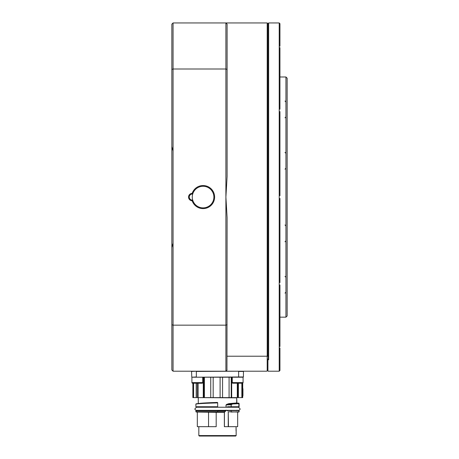 <?xml version="1.0" encoding="UTF-8"?>
<svg xmlns="http://www.w3.org/2000/svg" width="459" height="459" viewBox="0 0 459 459"><rect width="100%" height="100%" fill="white"/><g stroke="black" fill="none" stroke-linecap="round" stroke-linejoin="round"><path stroke-width="0.69" d="M192.275 193.497L192.688 194.105A10.809 10.809 0 0 1 213.888 197.077A10.809 10.809 0 0 1 192.688 200.049L192.172 200.795A3.724 3.724 0 0 1 188.551 197.077A3.724 3.724 0 0 1 192.172 193.354L192.275 193.497M192.172 193.354A11.527 11.527 0 0 1 214.611 197.077A11.527 11.527 0 0 1 192.172 200.795M192.275 194.077A3.001 3.001 0 0 0 189.269 197.077A3.001 3.001 0 0 0 192.688 200.049A10.809 10.809 0 0 1 192.688 194.105A3.001 3.001 0 0 0 192.275 194.077M279.938 347.916L279.938 370.476M279.938 284.936L279.938 346.579M279.938 198.414L279.938 282.618M279.938 111.537L279.938 195.741M279.938 47.575L279.938 109.219M279.938 46.239L279.938 23.673L279.215 22.95L268.647 22.95L268.647 359.793L267.93 358.783L267.93 371.205L279.215 371.205L279.215 22.95M285.94 76.992L287.145 78.191L287.145 315.964L285.94 317.163L285.94 76.992L279.938 76.992M279.818 370.602L279.215 371.205M268.647 359.793L267.93 355.564L267.93 23.673L268.647 22.95M285.94 317.163L279.938 317.163M171.855 247.516L173.06 243.195L173.06 371.205L171.855 370L171.855 24.149L173.06 22.95L267.207 22.95L267.207 356.224L267.93 355.564M267.93 370L266.725 371.205L225.897 371.205L225.897 197.077L227.096 217.491L226.958 370.143M173.06 371.205L225.897 371.205L227.096 370M173.06 243.195L173.06 150.954L171.855 146.639M227.096 24.149L227.096 176.663L225.897 197.077L225.897 22.95L227.096 24.149M173.06 22.95L173.06 68.999L225.897 68.999L227.096 69.395M171.855 69.395L173.06 68.999L173.06 150.954M171.855 324.76L173.06 325.156L225.897 325.156L227.096 324.76M267.207 370.723L267.207 356.224L227.096 356.224M217.491 436.05L199.309 436.05L235.674 436.05L235.025 436.05L236.156 435.568L198.827 435.568L199.309 436.05L217.491 436.05M236.098 427.759L236.058 430.869L236.058 427.404M237.664 426.681L237.664 412.033L237.664 426.681L224.353 426.681L224.353 412.32L226.023 410.168M208.541 426.681L197.318 426.681L197.318 412.033L196.291 412.033L216.189 412.32L216.189 426.681L208.541 426.681L208.541 412.033M196.291 410.593L217.675 410.593L217.675 412.033L215.047 412.033M237.664 412.033L228.243 411.792L228.243 426.681M238.887 412.033L228.243 411.792L228.467 426.681M217.681 411.792L197.318 412.033M216.189 412.32L224.417 412.32L225.587 410.989L217.681 410.989M237.183 410.593L236.947 410.168M231.061 412.033L239.105 411.792L238.864 410.593L231.061 410.593L231.21 411.792L231.061 410.593L227.762 410.593L238.864 410.593M198.363 403.69C198.581 403.272 204.903 402.847 217.319 402.428L196.257 403.765L195.873 404.098L195.878 406.749L217.681 406.749L217.664 402.652M226.023 407.231L226.023 404.953L226.826 404.299L228.972 403.61L236.706 402.95L236.706 397.861L198.036 397.62M224.617 411.993L225.587 410.989M226.735 410.352L234.733 410.593L226.735 410.352M228.416 403.731L232.449 404.029L231.37 404.568L226.941 404.505L226.109 404.953L231.078 404.781L232.409 403.748L232.587 403.989L231.078 404.781L231.21 406.749L227.779 406.749L226.643 407.231M234.767 406.99L226.735 407.231M226.023 404.953L226.109 407.231M228.972 403.61L226.826 404.299M236.701 402.916L236.919 403.633L236.942 403.151L238.858 403.157L239.105 403.639L232.587 403.989M196.291 406.99L217.681 406.749M217.664 407.231L201.753 406.99M201.788 410.593L217.664 410.352M234.91 410.593L236.511 410.593M227.779 406.749L238.864 406.99L238.864 403.157L229.121 403.851L236.942 403.151L238.864 403.157L238.887 403.639M236.947 407.231L238.887 406.99M191.914 377.206L191.914 382.611A0.602 0.602 0 0 0 192.51 383.213L192.872 383.213L192.872 397.62L242.708 397.62L242.828 388.618M213.177 377.206L213.177 397.62M222.569 377.206L222.569 397.62M196.177 403.92C196.67 403.495 203.836 403.077 217.675 402.652L217.491 402.658M193.119 397.62L193.119 383.213M242.828 395.675L242.926 388.899M238.405 383.213L238.405 397.62M229.081 397.62L229.081 377.206M220.102 397.62L220.102 377.206M204.41 377.206L204.41 397.62M210.744 397.62L210.744 377.206M193.595 383.213L193.595 397.62M196.194 397.62L196.194 383.213M195.936 404.161C196.412 403.736 203.601 403.318 217.491 402.899L217.681 402.893M243.19 377.206L191.793 377.206L191.552 371.446L196.354 371.205M231.227 377.206L231.227 397.62M191.793 377.206L196.354 376.965L196.354 371.446L238.628 371.205M238.628 377.206L238.628 371.446L243.431 371.446L243.431 376.965L196.354 377.206M199.958 436.05L198.827 435.568L198.827 426.681M227.383 371.222L228.662 371.205M230.98 410.352L234.733 410.593M203.257 403.054L205.678 402.927M232.26 382.611A0.602 0.602 0 0 0 232.862 383.213L242.467 383.213A0.602 0.602 0 0 0 243.069 382.611A0.602 0.602 0 0 1 242.708 383.162A0.602 0.602 0 0 0 243.069 382.611L243.069 377.206L243.069 382.611L232.26 382.611L232.26 377.206M202.121 383.213L192.51 383.213A0.602 0.602 0 0 1 191.914 382.611A0.602 0.602 0 0 0 192.51 383.213L192.872 383.213L192.51 383.213A0.602 0.602 0 0 1 191.914 382.611L202.723 382.611A0.602 0.602 0 0 1 202.121 383.213M202.723 377.206L202.723 382.611M224.554 411.912L217.681 411.912M224.417 412.32L224.417 426.681M226.643 410.352L227.779 410.834M225.662 411.069L226.109 410.168M217.491 411.792L195.878 411.792L196.113 410.593M217.681 410.834L195.878 410.834M231.21 404.781L231.21 406.749L239.105 406.749L239.105 403.639M242.409 383.213L242.409 397.62M241.853 397.62L241.853 383.213M231.692 397.62L231.692 377.206M237.292 383.213L237.292 397.62M198.133 397.62L198.133 383.213M203.262 377.206L203.262 397.62M237.917 383.213L237.917 397.62M203.704 377.206L203.704 397.62M197.232 383.213L197.232 397.62M267.93 23.673L267.207 22.95M236.156 435.568L236.15 430.898L236.156 435.568L235.674 436.05M236.127 429.085L236.15 430.737M239.105 411.792L239.105 410.834M198.277 403.513L198.277 397.861M236.706 397.861L236.942 403.151M242.708 388.498L242.708 383.162L242.708 388.498M226.803 410.593L231.061 410.593M242.949 395.698L242.949 388.733L242.828 395.819M196.475 410.352C195.236 409.933 194.714 409.411 194.914 408.791L196.475 407.231L238.508 407.231L240.068 408.791C240.269 409.411 239.747 409.933 238.508 410.352L196.475 410.352C195.236 409.933 194.714 409.411 194.914 408.791L196.475 407.231M242.708 397.62L242.708 395.939M238.508 407.231L240.068 408.791C240.269 409.411 239.747 409.933 238.508 410.352M284.982 117.837L285.94 116.873M284.982 101.02L285.94 101.984M284.982 169.176L285.94 168.218M284.982 152.365L285.94 153.329M284.982 241.79L285.94 240.826M284.982 224.973L285.94 225.937M284.982 293.129L285.94 292.171M284.982 276.318L285.94 277.276"/></g></svg>

